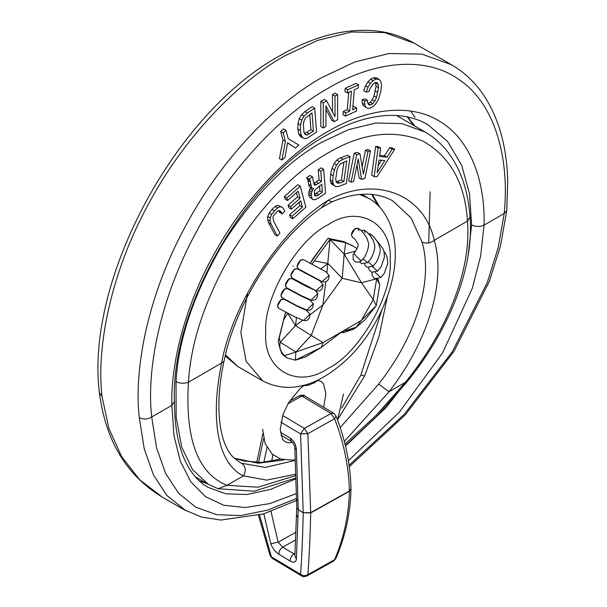 <?xml version="1.0" encoding="UTF-8"?>
<svg xmlns="http://www.w3.org/2000/svg" width="607" height="607" viewBox="0 0 607 607"><rect width="100%" height="100%" fill="white"/><g stroke="black" fill="none" stroke-linecap="round" stroke-linejoin="round"><path stroke-width="0.91" d="M285.631 311.892L278.241 341.088C279.47 347.409 280.882 351.878 282.467 354.496L286.944 357.971M292.786 266.2L293.189 265.881L292.786 266.2M357.182 248.635L352.356 245.66L343.699 241.578L328.008 238.285L310.109 263.4M304.744 272.497L304.517 272.884M299.145 281.974L298.849 282.483M352.53 237.451L351.37 235L355.103 228.536L357.743 228.27L358.965 230.759M361.097 230.622L364.063 230.258L365.156 232.678M368.343 233.483L369.496 233.778L370.589 235.986M303.553 259.675L300.503 260.198C297.028 264.068 296.284 266.943 298.272 268.818L297.073 266.344L300.806 259.879L303.447 259.614L326.217 271.936L329.032 275.586L326.217 271.936M292.066 277.976L290.844 275.479L294.577 269.015L297.218 268.757L319.972 280.904L322.894 284.592L315.951 290.662L292.066 277.976C290.085 276.109 290.814 273.241 294.266 269.379L297.347 268.833M291.83 278.575L288.636 279.205C285.282 283.059 284.592 285.897 286.55 287.718L285.411 285.275L289.144 278.81L291.785 278.545L306.262 286.352L314.456 290.002M282.103 297.771L280.98 295.343L284.713 288.879L287.354 288.613L301.838 296.406L309.873 299.964L313.22 303.758L309.873 299.964M278.681 308.31L277.536 305.867L281.269 299.403L283.909 299.137L298.424 306.876L306.429 310.306L309.896 314.123L306.429 310.306M340.876 332.537L343.934 332.53L342.204 331.528L323.03 342.598L311.186 335.405L295.913 352.03L295.336 360.171L321.361 347.348L323.03 342.598L295.913 352.03L280.237 342.242C279.023 347.136 280.426 351.605 284.455 355.641L286.883 357.933L295.336 360.171L305.662 356.916L321.361 347.348L342.204 331.528L356.021 327.332L361.37 320.466L373.214 299.6L361.499 282.763L342.204 278.302L322.901 305.04L311.186 335.405L295.51 325.618L280.237 342.242L279.212 338.152L278.241 341.088M285.631 311.937L279.212 338.152M379.762 284.782L376.287 305.625L373.214 299.6L376.689 278.75L379.762 284.782L377.865 279.015M354.329 328.819L356.021 327.332L343.934 332.53L354.329 328.819L364.655 320.147L376.287 305.625L361.37 320.466L342.204 331.528M295.913 352.03L284.455 355.641M296.504 317.651L295.51 325.618L287.619 313.091L283.917 319.586M312.286 259.713L328.008 238.285L329.996 239.431L311.801 264.349M312.317 259.697L310.207 263.453M304.904 272.589L304.676 272.968M299.175 281.989L298.856 282.49M306.156 273.287L305.943 273.674M301.11 283.059L300.875 283.568M356.021 327.332L364.655 320.147M299.357 294.683L299.297 295.123M320.564 269.106L328.015 263.537L314.305 260.851M326.93 272.315L329.996 239.431L345.687 242.732L353.615 246.389M301.087 283.689L301.58 283.317M325.769 281.777L322.901 305.04L310.23 314.563M302.711 320.208L295.51 325.618M355.839 251.07L344.184 254.196L342.204 278.302L328.015 263.537M376.689 278.75L361.499 282.763L344.184 254.196L329.996 239.431M344.184 254.196L345.687 242.732M375.179 272.497L380.847 277.543L384.345 273.249L387.774 263.446L387.319 258.142L386.264 255.046L383.783 250.888M372.425 266.708L377.539 271.147L381.037 266.86L384.466 257.049L384.011 251.753L382.956 248.65L377.03 240.926M368.259 262.012L373.093 266.147L376.583 261.86C380.096 254.553 381.09 249.515 379.557 246.753L378.502 243.65C375.134 237.99 372.137 234.697 369.496 233.778L368.396 233.536M363.168 258.855L367.652 262.634L371.15 258.339C374.663 251.032 375.65 246.002 374.124 243.232L373.07 240.137C369.701 234.469 366.696 231.184 364.063 230.258L361.173 230.675M354.093 253.195L354.018 253.271C352.72 252.542 360.49 260.98 361.484 260.661M298.272 268.818L321.968 281.602L329.032 275.586M284.008 299.19L280.768 299.858C277.46 303.712 276.777 306.535 278.727 308.333L293.803 316.368L303.614 320.488L309.896 314.123M287.407 288.644L284.205 289.281C280.859 293.143 280.168 295.973 282.134 297.787L297.013 305.791L306.801 310.063L313.22 303.758M286.504 287.688L301.421 295.73L311.156 300.033L317.62 293.742L315.208 290.343M306.892 575.982C304.153 576.855 302.392 576.825 301.611 575.906L300.594 574.298C302.969 575.96 305.389 576.066 307.855 574.632L334.563 559.715L333.592 561.073L306.892 575.982L307.855 574.632C309.229 557.203 310.169 536.641 310.693 512.938L349.412 491.313C348.82 515.07 343.865 537.87 334.563 559.715L335.899 558.478M351.021 488.939L349.412 491.268L351.021 488.787M263.62 438.558L258.476 462.496M259.584 515.062L271.405 556.869L300.594 574.298C301.838 556.93 302.718 536.413 303.227 512.756L310.693 512.634L307.855 433.671L304.319 428.39L282.68 415.476M280.404 432.26L290.199 438.11C293.909 440.728 295.966 444.62 296.383 449.779L298.242 509.698L303.227 512.672L300.594 433.937L280.942 422.206M303.227 512.718L310.693 512.892L303.227 512.718L298.242 509.743L296.383 559.001C295.966 562.302 293.909 562.977 290.199 561.02L278.939 554.297C275.108 551.748 272.391 548.227 270.79 543.728L263.817 513.818M333.729 413.253L331.02 413.481L301.831 396.052L299.259 395.756C302.643 394.929 304.403 394.952 304.532 395.832L333.729 413.253L335.937 415.863L334.563 418.762L331.02 413.481L304.319 428.39L300.594 433.937L307.855 433.671L334.563 418.762C343.85 442.556 348.797 466.639 349.412 491.01L351.021 488.741M296.762 507.505L298.242 509.781L303.227 512.756L310.693 512.938M263.893 462.261L266.981 447.526M294.873 555.815L296.383 559.001M294.964 554.373L293.94 553.888C291.33 555.724 290.078 558.099 290.199 561.02M295.032 553.273L293.94 553.888L282.68 547.165L278.12 542.188L270.79 543.728M296.095 532.157L278.12 542.188L270.995 511.443M271.648 461.252L272.945 454.764M294.858 448.527L296.383 449.779M283.901 459.939L258.324 463.224L234.188 458.194M387.501 296.072L379.049 336.361L364.587 375.991L360.846 375.111M364.587 375.991L338.099 418.853M430.128 191.804L428.717 242.929M195.257 476.753L208.421 484.356L192.48 469.606L181.675 446.964L176.167 417.221L176.022 381.606C178.473 339.313 194.005 293.515 222.61 244.219C253.21 196.258 286.246 162.274 321.733 142.25L348.509 129.655L375.771 123.009L401.887 123.616L425.105 132.015L396.591 115.55M239.499 462.147L241.563 463.247C245.774 466.487 246.389 470.683 243.407 475.858C217.64 463.581 209.946 419.346 221.638 363.032L224.029 361.248C215.06 401.439 217.784 441.107 232.678 456.661L239.499 462.147M295.359 460.334L265.289 467.428L241.563 463.247M295.882 474.15L266.693 480.114L243.407 475.858L227.033 485.312C197.874 473.581 185.014 439.21 188.443 382.198L221.638 363.032C231.98 304.327 281.147 229.112 327.955 200.416L321.209 207.898C276.109 239.674 235.486 303.652 224.029 361.248M422.055 242.049L411.007 217.845L392.858 200.955C387.122 197.632 380.68 195.522 373.54 194.635C361.218 193.094 347.432 195.462 332.196 201.736L327.955 200.416C374.762 175.066 423.936 193.504 434.278 240.266C430.264 243.316 426.19 243.908 422.055 242.049C433.77 281.823 414.998 337.993 378.647 384.102L389.004 391.796C427.078 342.659 446.615 282.703 434.278 240.266L467.466 221.107C471.631 271.45 445.986 332.628 405.377 382.342L406.113 382.964L376.674 416.463L345.353 445.644M344.966 444.081L376.052 415.438L405.377 382.342L389.004 391.796L344.306 441.479M378.647 384.102L340.17 427.556M295.928 475.516L258.074 487.193L227.033 485.312L218.11 488.726L254.136 491.222L296.011 477.921M380.703 148.1L378.214 146.659L375.665 146.431L371.659 175.15L374.147 176.584L378.153 147.873L380.703 148.1L379.489 156.523L387.016 157.198L392.198 149.125L394.694 149.345L376.924 176.834L374.147 176.584M394.694 149.345L392.205 147.911L389.709 147.691L384.527 155.756L379.663 155.324M356.992 165.028L359.101 177.919L361.59 179.361L358.244 158.913L353.623 181.493L351.081 182.176L356.711 154.641L359.959 153.768L363.396 174.186L368.017 151.606L370.528 150.938L364.898 178.473L361.59 179.361M359.959 153.768L357.47 152.334L354.222 153.199L348.593 180.742L351.081 182.176M370.528 150.938L368.039 149.497L365.528 150.172L362.136 166.728M350.087 156.652L347.599 155.217L340.459 157.881L336.976 159.998L334.108 163.533L331.968 168.336L330.603 174.33L330.269 180.044L331.164 183.686L335.8 186.713L333.645 185.12L332.757 181.485L333.091 175.764L334.457 169.778L336.597 164.967L339.465 161.432L342.947 159.315L350.087 156.652L346.309 183.595L339.169 186.258L335.8 186.713M311.163 186.979L309.206 190.492L308.72 194.346L309.388 196.949L313.295 199.711L311.877 198.39L311.247 193.83L312.468 190.128L313.652 188.42L311.687 188.117L310.01 180.271L309.16 179.133L312.446 176.91L314.138 184.596L314.98 185.226L318.592 183.397L321.558 181.379L320.754 171.273L323.668 169.3L325.564 193.246L318.311 198.163L315.465 199.627L313.295 199.711M312.446 176.91L309.957 175.476L306.672 177.699L307.521 178.83L309.198 186.675L311.687 188.117M323.668 169.3L321.179 167.858L318.273 169.831L319.07 179.945L313.819 183.367M299.016 202.321L299.911 205.674L289.607 214.817L290.29 217.359L292.779 218.793L292.096 216.251L302.4 207.116L300.715 200.811L291.322 209.142L290.647 206.623L300.04 198.292L298.128 191.175L287.589 200.522L286.906 197.981L300.237 186.159L305.875 207.184L292.779 218.793M296.428 192.685L297.551 196.858L288.158 205.189L288.833 207.708L291.322 209.142M300.237 186.159L297.749 184.718L284.417 196.547L285.1 199.088L287.589 200.522M282.354 207.336L277.68 205.265L275.092 206.433L271.906 209.385L269.151 213.065L267.702 216.395L267.543 219.613L268.643 222.822L274.85 234.598L277.338 236.04L271.132 224.256L270.032 221.047L270.191 217.837L271.64 214.499L274.394 210.819L277.581 207.867L280.168 206.699L282.354 207.336L284.167 209.749L284.789 211.099L282.232 213.952L280.442 210.993L279.061 210.5L277.452 211.13L273.727 215.288L272.915 217.435L273.772 221.472L279.926 233.149L277.338 236.04M278.727 210.629L279.744 212.518L282.232 213.952M381.591 160.263L378.153 165.673M343.919 162.008L341.4 180.006L336.141 181.675M319.54 185.841L319.935 190.848L314.373 194.354M389.709 147.691L392.198 149.125M384.527 155.756L387.016 157.198M375.665 146.431L378.153 147.873M377.106 172.669L384.815 160.552L378.996 160.036L377.106 172.669M365.528 150.172L368.017 151.606M354.222 153.199L356.711 154.641M340.459 157.881L342.947 159.315M336.976 159.998L339.465 161.432M334.108 163.533L336.597 164.967M331.968 168.336L334.457 169.778M330.603 174.33L333.091 175.764M330.269 180.044L332.757 181.485M330.557 182.146L333.046 183.58M331.164 183.686L333.645 185.12M337.348 181.523L339.837 182.957L343.888 181.447L346.764 160.946L340.337 163.936L338.433 166.447L337.029 169.99L335.701 179.24L336.217 182.07L337.568 183.253L339.837 182.957M341.4 180.006L343.888 181.447M318.273 169.831L320.754 171.273M319.07 179.945L321.558 181.379M316.103 181.956L318.592 183.397M313.902 183.337L316.391 184.778M306.672 177.699L309.16 179.133M306.725 178.352L309.213 179.793M307.521 178.83L310.01 180.271M307.916 180.461L310.405 181.895M308.439 184.171L310.928 185.613M309.98 188.694L312.468 190.128M309.206 190.492L311.695 191.926M308.758 192.396L311.247 193.83M308.72 194.346L311.209 195.788M309.388 196.949L311.877 198.39M314.479 194.331L316.968 195.765L322.423 192.282L321.793 184.316L315.101 189.688L314.358 191.471L314.631 195.386L315.572 196.023L316.968 195.765M316.406 193.246L318.895 194.68M319.935 190.848L322.423 192.282M284.417 196.547L286.906 197.981M297.551 196.858L300.04 198.292M288.158 205.189L290.647 206.623M299.911 205.674L302.4 207.116M289.607 214.817L292.096 216.251M279.137 211.19L281.625 212.632M277.68 205.265L280.168 206.699M275.092 206.433L277.581 207.867M271.906 209.385L274.394 210.819M269.151 213.065L271.64 214.499M267.702 216.395L270.191 217.837M267.543 219.613L270.032 221.047M268.643 222.822L271.132 224.256M345.466 446.115L386.09 407.601L421.994 361.84M468.156 255.122L471.631 224.901C475.774 226.912 479.925 226.98 484.067 225.106C485.304 181.743 470.622 139.231 439.422 121.165C408.784 102.135 364.913 109.533 327.955 131.476C291.003 152.205 247.132 195.462 216.494 249.872C185.294 303.963 170.613 363.434 171.849 405.37L173.974 435.591L180.362 461.343L190.909 481.867L205.424 496.609L223.664 505.229L245.274 507.551L269.766 503.59L296.497 493.537M199.392 481.017L206.972 483.521M471.631 224.901L469.537 193.876L461.684 165.309L447.64 141.514L427.745 124.572C419.748 119.943 410.795 117.06 400.886 115.922C378.533 113.418 353.615 119.943 326.134 135.505C244.636 179.718 170.408 309.972 174.421 401.606L174.421 401.659C174.535 427.594 178.617 448.345 186.675 463.93C192.252 474.613 199.339 482.398 207.928 487.292L225.887 493.817L246.897 494.508L270.487 489.432L296.041 478.794M101.968 396.136L99.404 392.706C85.17 280.313 175.066 112.91 280.017 55.624C310.541 38.036 339.791 29.614 367.759 30.35C384.808 30.949 400.279 35.236 414.171 43.203L384.565 32.573L351.582 31.981L317.514 40.419L284.41 56.056C239.196 81.285 184.346 136.264 147.835 205.28C110.504 273.916 96.338 347.576 101.968 396.136L108.919 428.489L121.666 456.669L139.701 479.803L162.304 497.133C126.575 475.6 105.61 440.803 99.411 392.759M414.171 43.203L451.494 64.752L421.888 54.122L388.905 53.53L354.845 61.967L321.733 77.605C276.519 102.833 221.676 157.812 185.158 226.828C147.827 295.465 133.661 369.124 139.291 417.684L144.261 448.884L153.51 475.046L166.925 495.517L186.068 510.821M174.421 401.659L171.849 405.362L151.697 417.001L156.53 447.716L165.59 473.384L178.754 493.377L195.833 507.232L216.585 514.668L240.645 515.609L267.535 510.115L296.626 498.423M348.403 460.721L399.429 412.07L442.685 352.697L472.329 288.279L480.615 256.124L484.067 225.106L504.22 213.474L498.157 247.747L487.216 282.71L452.397 351.59L404.368 414.186L349.093 465.243M506.746 210.652L504.205 213.482C509.668 160.271 495.995 104.882 459.924 80.2C424.65 54.243 371.643 62.309 327.955 88.379C284.266 112.75 231.267 165.893 195.993 232.58C159.922 298.91 146.249 370.088 151.704 416.994L151.704 416.994C147.569 419.422 143.434 419.649 139.291 417.684M379.034 79.289L376.545 77.855L373.54 77.734L370.574 79.214L367.857 81.907L365.535 85.784L363.699 90.693L366.188 92.127L368.024 87.218L370.346 83.349L373.062 80.655L376.029 79.168L379.034 79.289L380.893 81.475L381.507 85.64L380.756 91.695L378.905 98.038L376.378 103.015L373.343 106.43L369.929 108.251L367.493 108.281L365.718 107.052L364.746 104.601L364.632 101.058L367.508 100.314L367.652 102.606L368.244 104.146L369.253 104.935L370.619 104.958L372.774 103.683L374.769 101.141L376.507 97.34L378.533 87.689L378.237 84.456L377.144 82.711L375.331 82.506L373.593 83.402L370.399 87.878L369.094 91.376L366.188 92.127M367.508 100.314L365.019 98.88L362.144 99.624L362.258 103.16L363.229 105.618L367.493 108.281M375.437 82.514L376.044 86.247L374.018 95.906L372.281 99.7L370.285 102.249L368.001 103.516M348.699 92.401L347.272 109.617L349.761 111.058L351.407 91.149L347.416 92.992L344.928 91.551L345.186 88.372L356.051 83.364L358.54 84.798L358.274 87.977L354.283 89.821L352.637 109.73L356.628 107.887L354.139 106.453L352.857 107.044M347.272 109.617L343.281 111.46L343.016 114.647L345.504 116.081L345.762 112.902L349.761 111.058M325.936 109.177L331.695 120.247L334.184 121.688L325.936 105.838L325.936 126.446L323.296 127.971L323.296 102.826L326.657 100.891L335.003 116.688L335.003 96.073L337.606 94.571L337.606 119.708L334.184 121.688M326.657 100.891L324.168 99.457L320.815 101.392L320.815 126.537L323.296 127.971M337.606 94.571L335.117 93.137L332.515 94.639L332.515 111.976M314.676 108.114L312.188 106.68L304.972 111.574L301.618 114.647L299.274 118.676L298.007 123.494L297.855 129.018L298.773 133.927L300.564 136.636L303.052 138.07L301.262 135.361L300.344 130.452L300.495 124.936L301.762 120.11L304.107 116.081L307.453 113.008L314.676 108.114L316.573 132.06L307.461 138.024L305.761 138.593L303.052 138.07M287.536 142.926L295.488 148.04L287.574 142.721L285.062 157.281L281.914 160.073L285.457 141.408L283.181 132.887L285.996 130.391L288.226 138.722L298.849 145.058L295.488 148.04M285.996 130.391L283.507 128.957L280.692 131.453L282.968 139.967L279.425 158.639L281.914 160.073M309.745 114.48L310.951 129.731L304.441 133.608M375.748 83.022L378.237 84.456M376.044 86.247L378.533 87.689M375.361 91.012L377.85 92.446M374.018 95.906L376.507 97.34M372.281 99.7L374.769 101.141M370.285 102.249L372.774 103.683M368.13 103.516L370.619 104.958M362.144 99.624L364.632 101.058M362.258 103.16L364.746 104.601M363.229 105.618L365.718 107.052M373.54 77.734L376.029 79.168M370.574 79.214L373.062 80.655M367.857 81.907L370.346 83.349M365.535 85.784L368.024 87.218M345.186 88.372L347.674 89.813L358.54 84.798M347.416 92.992L347.674 89.813M343.281 111.46L345.762 112.902M356.628 107.887L356.37 111.066L345.504 116.081M332.515 94.639L335.003 96.073M320.815 101.392L323.296 102.826M304.972 111.574L307.453 113.008M301.618 114.647L304.107 116.081M299.274 118.676L301.762 120.11M298.007 123.494L300.495 124.936M297.855 129.018L300.344 130.452M298.773 133.927L301.262 135.361M299.562 135.573L302.051 137.007M304.76 133.783L306.93 135.042L313.44 131.173L311.998 112.948L305.632 117.849L304.115 120.664L303.363 124.147L303.986 132.387L305.177 134.557L306.93 135.042M306.861 132.508L309.35 133.95M310.951 129.731L313.44 131.173M282.968 139.967L285.457 141.408M280.692 131.453L283.181 132.887M349.412 491.01L310.693 512.634M425.105 132.015C436.699 138.76 446.191 148.252 453.588 160.476C462.951 176.182 468.429 194.976 470.023 216.874L467.466 221.107C465.121 183.314 450.257 156.636 422.867 141.067C393.571 128.972 361.931 132.963 327.955 153.025C293.978 172.198 262.345 204.741 233.05 250.653C205.659 297.855 190.788 341.703 188.443 382.198C184.308 383.776 180.165 383.586 176.022 381.606M390.164 260.775C392.941 294.706 358.737 353.964 327.955 368.517C297.18 389.504 262.968 369.746 265.752 332.606C262.968 298.674 297.18 239.416 327.955 224.856C358.737 203.876 392.941 223.634 390.164 260.775M359.632 194.506L368.297 198.079C383.996 206.608 395.309 226.593 395.316 253.589C395.589 288.545 376.059 331.255 348.198 358.183C322.954 382.069 293.234 396.363 262.732 380.93L246.108 361.309L240.865 332.606L247.679 292.695M262.732 380.93L237.845 366.567L225.478 354.822M351.499 235.068C351.688 231.191 353.813 228.953 357.872 228.346C360.505 229.264 363.51 232.557 366.878 238.217L367.933 241.32C369.458 244.082 368.472 249.12 364.959 256.427L361.461 260.714C357.182 263.772 353.972 260.911 354.685 261.26L353.221 259.675L353.092 254.485L354.033 253.21C357.918 247.967 359.078 244.659 357.523 243.27C355.361 239.522 353.722 237.595 352.591 237.489L351.499 235.068M354.018 253.263L353.084 254.485M322.894 284.584L319.972 280.904M317.62 293.742L316.642 291.451L315.352 290.412M333.592 561.073L335.876 558.539C345.36 536.376 350.414 513.241 351.021 489.128L349.412 491.313M304.532 395.832L301.831 396.052L287.915 403.822M301.611 575.906L272.422 558.486L270.198 555.83M296.656 515.26L298.136 517.695M295.761 539.858L282.68 547.165C280.093 549.009 278.848 551.391 278.939 554.297M290.199 438.11L291.307 441.335M296.656 499.523L298.136 501.481M380.194 207.829L372.395 194.506M414.968 126.165L407.426 116.665M415.051 117.242L410.643 111.096M368.297 198.079L361.802 194.331M237.845 366.567L225.205 355.96M372.053 272.368L372.091 275.343L374.071 278.089L374.974 278.605L380.847 277.543M368.555 267.611L369.299 270.1L371.674 272.209L377.539 271.147M364.39 264.136L365.361 265.828L367.22 267.217L373.093 266.147M359.61 261.898L361.78 263.696L367.652 262.634M329.222 275.517C328.827 280.791 326.414 282.824 321.968 281.602M323.083 284.508C322.689 289.767 320.306 291.823 315.951 290.662M310.109 313.986C309.699 319.145 307.537 321.308 303.614 320.488M313.432 303.637C313.037 308.804 310.822 310.943 306.801 310.063M317.825 293.621C317.438 298.788 315.208 300.928 311.156 300.033M262.656 429.278L265.084 443.482L272.073 453.998L280.654 459.082L293.249 460.152L295.336 459.803M337.553 420.112L343.486 393.966M323.637 407.236L325.891 393.966L323.622 383.973L321.133 381.416L317.939 380.437M303.417 385.938L299.911 388.799L288.462 402.896L282.983 414.573L280.252 429.278L282.528 439.263L285.009 441.82L288.553 442.829L292.498 442.412M301.201 385.862L308.235 385.324L314.95 382.539L319.214 379.322M262.861 433.679L256.678 462.481M289.509 401.197L299.259 395.756M351.021 489.09L351.021 488.817C350.406 464.127 345.383 439.809 335.937 415.863M272.422 558.486L270.214 555.883L258.506 515.358M280.882 435.113L291.231 441.289C292.931 442.26 295.085 446.327 294.858 448.573L296.762 507.581L294.865 555.944M280.738 459.104L261.716 462.405L243.794 460.986L234.067 458.073M341.658 408.132L360.862 375.088L382 309.653M208.421 484.356L218.11 488.726M470.023 216.874C474.333 269.766 447.655 332.249 406.113 382.964M377.964 205.47L371.734 194.445M332.188 201.736L321.217 207.89M407.274 116.923L413.807 125.49M199.233 480.865L206.319 483.142M162.304 497.133L184.323 509.842M506.754 210.652L507.74 180.939C506.875 148.199 499.508 120.634 485.661 98.243C476.639 83.91 465.25 72.749 451.494 64.752M349.298 466.7L405.408 414.725L454.028 351.278L489.356 281.428L500.509 245.835L506.731 210.796M184.316 509.834L201.63 517.073L220.857 520.062L263.575 513.901L296.679 500.38"/></g></svg>
